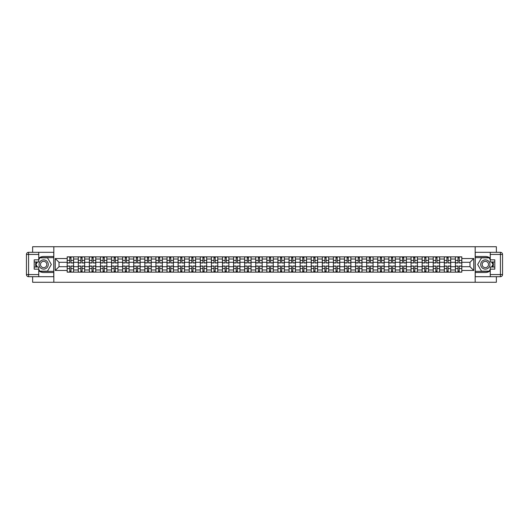 <?xml version="1.0" encoding="UTF-8"?>
<svg xmlns="http://www.w3.org/2000/svg" width="529" height="529" viewBox="0 0 529 529"><rect width="100%" height="100%" fill="white"/><g stroke="black" fill="none" stroke-linecap="round" stroke-linejoin="round"><path stroke-width="0.79" d="M32.633 276.693L32.633 282.274L496.367 282.274L496.367 276.693M496.367 252.307L496.367 246.726L32.633 246.726L32.633 252.307M78.285 272.144L78.285 259.025L73.591 259.025L73.591 272.144M73.591 259.025L73.591 256.856M78.285 259.025L78.285 256.856M84.68 256.856L84.68 272.144M89.375 272.144L89.375 256.856M95.775 256.856L95.775 272.144M100.47 272.144L100.47 256.856M106.865 256.856L106.865 272.144M111.559 272.144L111.559 256.856M117.96 256.856L117.96 272.144M122.649 272.144L122.649 256.856M129.05 256.856L129.05 272.144M133.744 272.144L133.744 256.856M140.145 256.856L140.145 272.144M144.834 272.144L144.834 256.856M151.234 256.856L151.234 272.144M155.929 272.144L155.929 256.856M162.324 256.856L162.324 272.144M167.019 272.144L167.019 256.856M173.419 256.856L173.419 272.144M178.108 272.144L178.108 256.856M184.509 256.856L184.509 272.144M189.203 272.144L189.203 256.856M195.604 256.856L195.604 272.144M200.293 272.144L200.293 256.856M206.694 256.856L206.694 272.144M211.388 272.144L211.388 256.856M217.783 256.856L217.783 272.144M222.478 272.144L222.478 256.856M228.878 256.856L228.878 272.144M233.573 272.144L233.573 256.856M239.968 256.856L239.968 272.144M244.662 272.144L244.662 256.856M251.063 256.856L251.063 272.144M255.752 272.144L255.752 256.856M262.153 256.856L262.153 272.144M266.847 272.144L266.847 256.856M273.248 256.856L273.248 272.144M277.937 272.144L277.937 256.856M284.337 256.856L284.337 272.144M289.032 272.144L289.032 256.856M295.427 256.856L295.427 272.144M300.122 272.144L300.122 256.856M306.522 256.856L306.522 272.144M311.217 272.144L311.217 256.856M317.612 256.856L317.612 272.144M322.306 272.144L322.306 256.856M328.707 256.856L328.707 272.144M333.396 272.144L333.396 256.856M339.797 256.856L339.797 272.144M344.491 272.144L344.491 256.856M350.892 256.856L350.892 272.144M355.581 272.144L355.581 256.856M361.981 256.856L361.981 272.144M366.676 272.144L366.676 256.856M373.071 256.856L373.071 272.144M377.766 272.144L377.766 256.856M384.166 256.856L384.166 272.144M388.855 272.144L388.855 256.856M395.256 256.856L395.256 272.144M399.95 272.144L399.95 256.856M406.351 256.856L406.351 272.144M411.04 272.144L411.04 256.856M417.441 256.856L417.441 272.144M422.135 272.144L422.135 256.856M428.53 256.856L428.53 272.144M433.225 272.144L433.225 256.856M439.625 256.856L439.625 272.144M444.32 272.144L444.32 256.856M450.715 256.856L450.715 272.144M455.409 272.144L455.409 256.856M455.409 266.702L450.715 266.702M444.32 266.702L439.625 266.702M433.225 266.702L428.53 266.702M422.135 266.702L417.441 266.702M411.04 266.702L406.351 266.702M399.95 266.702L395.256 266.702M388.855 266.702L384.166 266.702M377.766 266.702L373.071 266.702M366.676 266.702L361.981 266.702M355.581 266.702L350.892 266.702M344.491 266.702L339.797 266.702M333.396 266.702L328.707 266.702M322.306 266.702L317.612 266.702M311.217 266.702L306.522 266.702M300.122 266.702L295.427 266.702M289.032 266.702L284.337 266.702M277.937 266.702L273.248 266.702M266.847 266.702L262.153 266.702M255.752 266.702L251.063 266.702M244.662 266.702L239.968 266.702M233.573 266.702L228.878 266.702M222.478 266.702L217.783 266.702M211.388 266.702L206.694 266.702M200.293 266.702L195.604 266.702M189.203 266.702L184.509 266.702M178.108 266.702L173.419 266.702M167.019 266.702L162.324 266.702M155.929 266.702L151.234 266.702M144.834 266.702L140.145 266.702M133.744 266.702L129.05 266.702M122.649 266.702L117.96 266.702M111.559 266.702L106.865 266.702M100.47 266.702L95.775 266.702M89.375 266.702L84.68 266.702M78.285 266.702L73.591 266.702M455.409 262.298L450.715 262.298M444.32 262.298L439.625 262.298M433.225 262.298L428.53 262.298M422.135 262.298L417.441 262.298M411.04 262.298L406.351 262.298M399.95 262.298L395.256 262.298M388.855 262.298L384.166 262.298M377.766 262.298L373.071 262.298M366.676 262.298L361.981 262.298M355.581 262.298L350.892 262.298M344.491 262.298L339.797 262.298M333.396 262.298L328.707 262.298M322.306 262.298L317.612 262.298M311.217 262.298L306.522 262.298M300.122 262.298L295.427 262.298M289.032 262.298L284.337 262.298M277.937 262.298L273.248 262.298M266.847 262.298L262.153 262.298M255.752 262.298L251.063 262.298M244.662 262.298L239.968 262.298M233.573 262.298L228.878 262.298M222.478 262.298L217.783 262.298M211.388 262.298L206.694 262.298M200.293 262.298L195.604 262.298M189.203 262.298L184.509 262.298M178.108 262.298L173.419 262.298M167.019 262.298L162.324 262.298M155.929 262.298L151.234 262.298M144.834 262.298L140.145 262.298M133.744 262.298L129.05 262.298M122.649 262.298L117.96 262.298M111.559 262.298L106.865 262.298M100.47 262.298L95.775 262.298M89.375 262.298L84.68 262.298M78.285 262.298L73.591 262.298M59.017 266.702L67.19 266.702L67.19 262.298L59.017 262.298L59.017 266.702L55.247 270.471L55.247 258.529L67.19 258.529L67.19 262.298M461.81 262.298L461.81 266.702L469.983 266.702L469.983 262.298L461.81 262.298L461.81 256.856L67.19 256.856L67.19 258.529M461.81 258.529L473.753 258.529L473.753 270.471L461.81 270.471L461.81 266.702M67.19 266.702L67.19 272.144L461.81 272.144L461.81 270.471M67.19 270.471L55.247 270.471M475.174 282.274L475.174 246.726M53.826 282.274L53.826 246.726M70.998 271.079L69.788 271.079M69.788 257.921L70.998 257.921M82.088 271.079L80.877 271.079M80.877 257.921L82.088 257.921M93.177 271.079L91.973 271.079M91.973 257.921L93.177 257.921M104.273 271.079L103.062 271.079M103.062 257.921L104.273 257.921M115.362 271.079L114.152 271.079M114.152 257.921L115.362 257.921M126.457 271.079L125.247 271.079M125.247 257.921L126.457 257.921M137.547 271.079L136.337 271.079M136.337 257.921L137.547 257.921M148.636 271.079L147.432 271.079M147.432 257.921L148.636 257.921M159.732 271.079L158.521 271.079M158.521 257.921L159.732 257.921M170.821 271.079L169.617 271.079M169.617 257.921L170.821 257.921M181.916 271.079L180.706 271.079M180.706 257.921L181.916 257.921M193.006 271.079L191.796 271.079M191.796 257.921L193.006 257.921M204.101 271.079L202.891 271.079M202.891 257.921L204.101 257.921M215.191 271.079L213.981 271.079M213.981 257.921L215.191 257.921M226.28 271.079L225.076 271.079M225.076 257.921L226.28 257.921M237.376 271.079L236.165 271.079M236.165 257.921L237.376 257.921M248.465 271.079L247.255 271.079M247.255 257.921L248.465 257.921M259.56 271.079L258.35 271.079M258.35 257.921L259.56 257.921M270.65 271.079L269.44 271.079M269.44 257.921L270.65 257.921M281.745 271.079L280.535 271.079M280.535 257.921L281.745 257.921M292.835 271.079L291.624 271.079M291.624 257.921L292.835 257.921M303.924 271.079L302.72 271.079M302.72 257.921L303.924 257.921M315.019 271.079L313.809 271.079M313.809 257.921L315.019 257.921M326.109 271.079L324.899 271.079M324.899 257.921L326.109 257.921M337.204 271.079L335.994 271.079M335.994 257.921L337.204 257.921M348.294 271.079L347.084 271.079M347.084 257.921L348.294 257.921M359.383 271.079L358.179 271.079M358.179 257.921L359.383 257.921M370.479 271.079L369.268 271.079M369.268 257.921L370.479 257.921M381.568 271.079L380.364 271.079M380.364 257.921L381.568 257.921M392.663 271.079L391.453 271.079M391.453 257.921L392.663 257.921M403.753 271.079L402.543 271.079M402.543 257.921L403.753 257.921M414.848 271.079L413.638 271.079M413.638 257.921L414.848 257.921M425.938 271.079L424.727 271.079M424.727 257.921L425.938 257.921M437.027 271.079L435.823 271.079M435.823 257.921L437.027 257.921M448.123 271.079L446.912 271.079M446.912 257.921L448.123 257.921M459.212 271.079L458.002 271.079M458.002 257.921L459.212 257.921M55.247 258.529L59.017 262.298M469.983 266.702L473.753 270.471M469.983 262.298L473.753 258.529M70.998 262.973L70.998 256.929L73.557 256.929L73.557 262.973L70.998 262.973M69.788 257.854L70.998 257.854M72.023 256.929L67.229 256.929L67.229 262.973L69.788 262.973L69.788 256.929L68.757 256.929M69.788 266.027L69.788 272.071L67.229 272.071L67.229 266.027L69.788 266.027M70.998 271.146L69.788 271.146M68.757 272.071L73.557 272.071L73.557 266.027L70.998 266.027L70.998 272.071L72.023 272.071M82.088 262.973L82.088 256.929L84.647 256.929L84.647 262.973L82.088 262.973M80.877 257.854L82.088 257.854M83.119 256.929L78.318 256.929L78.318 262.973L80.877 262.973L80.877 256.929L79.846 256.929M93.177 262.973L93.177 256.929L95.736 256.929L95.736 262.973L93.177 262.973M91.973 257.854L93.177 257.854M94.208 256.929L89.414 256.929L89.414 262.973L91.973 262.973L91.973 256.929L90.942 256.929M38.749 270.815A8.001 8.001 0 0 0 43.656 272.501L53.753 272.501L53.753 276.693L28.586 276.693A2.136 2.136 0 0 1 26.45 274.564L26.45 254.436A2.136 2.136 0 0 1 28.586 252.307L38.749 252.307L38.749 261.974L34.2 261.974M38.749 252.307L53.753 252.307L53.753 256.499L43.656 256.499A8.001 8.001 0 0 0 38.749 258.185M36.065 261.974A8.001 8.001 0 0 0 36.065 267.026M53.753 272.501L53.753 256.499M34.2 267.026L38.749 267.026L38.749 276.693M38.749 259.845L34.2 259.845L34.2 269.155L38.749 269.155M53.753 257.636L39.695 257.636L38.749 259.276M38.749 269.724L39.695 271.364L53.753 271.364M37.189 261.974L35.734 264.5L37.189 267.026M490.251 258.185A8.001 8.001 0 0 0 485.344 256.499L475.247 256.499L475.247 252.307L500.414 252.307A2.136 2.136 0 0 1 502.55 254.436L502.55 274.564A2.136 2.136 0 0 1 500.414 276.693L490.251 276.693L490.251 267.026L494.8 267.026M490.251 276.693L475.247 276.693L475.247 272.501L485.344 272.501A8.001 8.001 0 0 0 490.251 270.815M492.935 267.026A8.001 8.001 0 0 0 492.935 261.974M475.247 256.499L475.247 272.501M494.8 261.974L490.251 261.974L490.251 252.307M490.251 269.155L494.8 269.155L494.8 259.845L490.251 259.845M475.247 271.364L489.305 271.364L490.251 269.724M490.251 259.276L489.305 257.636L475.247 257.636M491.811 267.026L493.266 264.5L491.811 261.974M39.034 264.5A4.622 4.622 0 0 0 43.656 269.122A4.622 4.622 0 0 0 48.278 264.5A4.622 4.622 0 0 0 43.656 259.878A4.622 4.622 0 0 0 39.034 264.5M40.495 264.5A3.161 3.161 0 0 0 43.656 267.661A3.161 3.161 0 0 0 46.823 264.5A3.161 3.161 0 0 0 43.656 261.339A3.161 3.161 0 0 0 40.495 264.5M38.749 259.699L39.82 257.854L47.498 257.854L51.333 264.5L47.498 271.146L39.82 271.146L38.749 269.301M37.44 267.026L35.979 264.5L37.44 261.974M480.722 264.5A4.622 4.622 0 0 0 485.344 269.122A4.622 4.622 0 0 0 489.966 264.5A4.622 4.622 0 0 0 485.344 259.878A4.622 4.622 0 0 0 480.722 264.5M482.177 264.5A3.161 3.161 0 0 0 485.344 267.661A3.161 3.161 0 0 0 488.505 264.5A3.161 3.161 0 0 0 485.344 261.339A3.161 3.161 0 0 0 482.177 264.5M490.251 269.301L489.18 271.146L481.502 271.146L477.667 264.5L481.502 257.854L489.18 257.854L490.251 259.699M491.56 261.974L493.021 264.5L491.56 267.026M80.877 266.027L80.877 272.071L78.318 272.071L78.318 266.027L80.877 266.027M82.088 271.146L80.877 271.146M79.846 272.071L84.647 272.071L84.647 266.027L82.088 266.027L82.088 272.071L83.119 272.071M91.973 266.027L91.973 272.071L89.414 272.071L89.414 266.027L91.973 266.027M93.177 271.146L91.973 271.146M90.942 272.071L95.736 272.071L95.736 266.027L93.177 266.027L93.177 272.071L94.208 272.071M104.273 262.973L104.273 256.929L106.832 256.929L106.832 262.973L104.273 262.973M103.062 257.854L104.273 257.854M105.304 256.929L100.503 256.929L100.503 262.973L103.062 262.973L103.062 256.929L102.031 256.929M115.362 262.973L115.362 256.929L117.921 256.929L117.921 262.973L115.362 262.973M114.152 257.854L115.362 257.854M116.393 256.929L111.593 256.929L111.593 262.973L114.152 262.973L114.152 256.929L113.127 256.929M126.457 262.973L126.457 256.929L129.016 256.929L129.016 262.973L126.457 262.973M125.247 257.854L126.457 257.854M127.489 256.929L122.688 256.929L122.688 262.973L125.247 262.973L125.247 256.929L124.216 256.929M103.062 266.027L103.062 272.071L100.503 272.071L100.503 266.027L103.062 266.027M104.273 271.146L103.062 271.146M102.031 272.071L106.832 272.071L106.832 266.027L104.273 266.027L104.273 272.071L105.304 272.071M114.152 266.027L114.152 272.071L111.593 272.071L111.593 266.027L114.152 266.027M115.362 271.146L114.152 271.146M113.127 272.071L117.921 272.071L117.921 266.027L115.362 266.027L115.362 272.071L116.393 272.071M125.247 266.027L125.247 272.071L122.688 272.071L122.688 266.027L125.247 266.027M126.457 271.146L125.247 271.146M124.216 272.071L129.016 272.071L129.016 266.027L126.457 266.027L126.457 272.071L127.489 272.071M137.547 262.973L137.547 256.929L140.106 256.929L140.106 262.973L137.547 262.973M136.337 257.854L137.547 257.854M138.578 256.929L133.777 256.929L133.777 262.973L136.337 262.973L136.337 256.929L135.305 256.929M136.337 266.027L136.337 272.071L133.777 272.071L133.777 266.027L136.337 266.027M137.547 271.146L136.337 271.146M135.305 272.071L140.106 272.071L140.106 266.027L137.547 266.027L137.547 272.071L138.578 272.071M148.636 262.973L148.636 256.929L151.201 256.929L151.201 262.973L148.636 262.973M147.432 257.854L148.636 257.854M149.667 256.929L144.873 256.929L144.873 262.973L147.432 262.973L147.432 256.929L146.401 256.929M147.432 266.027L147.432 272.071L144.873 272.071L144.873 266.027L147.432 266.027M148.636 271.146L147.432 271.146M146.401 272.071L151.201 272.071L151.201 266.027L148.636 266.027L148.636 272.071L149.667 272.071M159.732 262.973L159.732 256.929L162.291 256.929L162.291 262.973L159.732 262.973M158.521 257.854L159.732 257.854M160.763 256.929L155.962 256.929L155.962 262.973L158.521 262.973L158.521 256.929L157.49 256.929M158.521 266.027L158.521 272.071L155.962 272.071L155.962 266.027L158.521 266.027M159.732 271.146L158.521 271.146M157.49 272.071L162.291 272.071L162.291 266.027L159.732 266.027L159.732 272.071L160.763 272.071M170.821 262.973L170.821 256.929L173.38 256.929L173.38 262.973L170.821 262.973M169.617 257.854L170.821 257.854M171.852 256.929L167.052 256.929L167.052 262.973L169.617 262.973L169.617 256.929L168.586 256.929M169.617 266.027L169.617 272.071L167.052 272.071L167.052 266.027L169.617 266.027M170.821 271.146L169.617 271.146M168.586 272.071L173.38 272.071L173.38 266.027L170.821 266.027L170.821 272.071L171.852 272.071M181.916 262.973L181.916 256.929L184.476 256.929L184.476 262.973L181.916 262.973M180.706 257.854L181.916 257.854M182.948 256.929L178.147 256.929L178.147 262.973L180.706 262.973L180.706 256.929L179.675 256.929M180.706 266.027L180.706 272.071L178.147 272.071L178.147 266.027L180.706 266.027M181.916 271.146L180.706 271.146M179.675 272.071L184.476 272.071L184.476 266.027L181.916 266.027L181.916 272.071L182.948 272.071M193.006 262.973L193.006 256.929L195.565 256.929L195.565 262.973L193.006 262.973M191.796 257.854L193.006 257.854M194.037 256.929L189.237 256.929L189.237 262.973L191.796 262.973L191.796 256.929L190.764 256.929M191.796 266.027L191.796 272.071L189.237 272.071L189.237 266.027L191.796 266.027M193.006 271.146L191.796 271.146M190.764 272.071L195.565 272.071L195.565 266.027L193.006 266.027L193.006 272.071L194.037 272.071M204.101 262.973L204.101 256.929L206.66 256.929L206.66 262.973L204.101 262.973M202.891 257.854L204.101 257.854M205.133 256.929L200.332 256.929L200.332 262.973L202.891 262.973L202.891 256.929L201.86 256.929M202.891 266.027L202.891 272.071L200.332 272.071L200.332 266.027L202.891 266.027M204.101 271.146L202.891 271.146M201.86 272.071L206.66 272.071L206.66 266.027L204.101 266.027L204.101 272.071L205.133 272.071M215.191 262.973L215.191 256.929L217.75 256.929L217.75 262.973L215.191 262.973M213.981 257.854L215.191 257.854M216.222 256.929L211.421 256.929L211.421 262.973L213.981 262.973L213.981 256.929L212.949 256.929M213.981 266.027L213.981 272.071L211.421 272.071L211.421 266.027L213.981 266.027M215.191 271.146L213.981 271.146M212.949 272.071L217.75 272.071L217.75 266.027L215.191 266.027L215.191 272.071L216.222 272.071M226.28 262.973L226.28 256.929L228.845 256.929L228.845 262.973L226.28 262.973M225.076 257.854L226.28 257.854M227.311 256.929L222.517 256.929L222.517 262.973L225.076 262.973L225.076 256.929L224.045 256.929M225.076 266.027L225.076 272.071L222.517 272.071L222.517 266.027L225.076 266.027M226.28 271.146L225.076 271.146M224.045 272.071L228.845 272.071L228.845 266.027L226.28 266.027L226.28 272.071L227.311 272.071M237.376 262.973L237.376 256.929L239.935 256.929L239.935 262.973L237.376 262.973M236.165 257.854L237.376 257.854M238.407 256.929L233.606 256.929L233.606 262.973L236.165 262.973L236.165 256.929L235.134 256.929M236.165 266.027L236.165 272.071L233.606 272.071L233.606 266.027L236.165 266.027M237.376 271.146L236.165 271.146M235.134 272.071L239.935 272.071L239.935 266.027L237.376 266.027L237.376 272.071L238.407 272.071M248.465 262.973L248.465 256.929L251.024 256.929L251.024 262.973L248.465 262.973M247.255 257.854L248.465 257.854M249.496 256.929L244.696 256.929L244.696 262.973L247.255 262.973L247.255 256.929L246.23 256.929M247.255 266.027L247.255 272.071L244.696 272.071L244.696 266.027L247.255 266.027M248.465 271.146L247.255 271.146M246.23 272.071L251.024 272.071L251.024 266.027L248.465 266.027L248.465 272.071L249.496 272.071M259.56 262.973L259.56 256.929L262.119 256.929L262.119 262.973L259.56 262.973M258.35 257.854L259.56 257.854M260.592 256.929L255.791 256.929L255.791 262.973L258.35 262.973L258.35 256.929L257.319 256.929M258.35 266.027L258.35 272.071L255.791 272.071L255.791 266.027L258.35 266.027M259.56 271.146L258.35 271.146M257.319 272.071L262.119 272.071L262.119 266.027L259.56 266.027L259.56 272.071L260.592 272.071M270.65 262.973L270.65 256.929L273.209 256.929L273.209 262.973L270.65 262.973M269.44 257.854L270.65 257.854M271.681 256.929L266.881 256.929L266.881 262.973L269.44 262.973L269.44 256.929L268.408 256.929M269.44 266.027L269.44 272.071L266.881 272.071L266.881 266.027L269.44 266.027M270.65 271.146L269.44 271.146M268.408 272.071L273.209 272.071L273.209 266.027L270.65 266.027L270.65 272.071L271.681 272.071M281.745 262.973L281.745 256.929L284.304 256.929L284.304 262.973L281.745 262.973M280.535 257.854L281.745 257.854M282.77 256.929L277.976 256.929L277.976 262.973L280.535 262.973L280.535 256.929L279.504 256.929M280.535 266.027L280.535 272.071L277.976 272.071L277.976 266.027L280.535 266.027M281.745 271.146L280.535 271.146M279.504 272.071L284.304 272.071L284.304 266.027L281.745 266.027L281.745 272.071L282.77 272.071M292.835 262.973L292.835 256.929L295.394 256.929L295.394 262.973L292.835 262.973M291.624 257.854L292.835 257.854M293.866 256.929L289.065 256.929L289.065 262.973L291.624 262.973L291.624 256.929L290.593 256.929M291.624 266.027L291.624 272.071L289.065 272.071L289.065 266.027L291.624 266.027M292.835 271.146L291.624 271.146M290.593 272.071L295.394 272.071L295.394 266.027L292.835 266.027L292.835 272.071L293.866 272.071M303.924 262.973L303.924 256.929L306.483 256.929L306.483 262.973L303.924 262.973M302.72 257.854L303.924 257.854M304.955 256.929L300.155 256.929L300.155 262.973L302.72 262.973L302.72 256.929L301.689 256.929M302.72 266.027L302.72 272.071L300.155 272.071L300.155 266.027L302.72 266.027M303.924 271.146L302.72 271.146M301.689 272.071L306.483 272.071L306.483 266.027L303.924 266.027L303.924 272.071L304.955 272.071M315.019 262.973L315.019 256.929L317.579 256.929L317.579 262.973L315.019 262.973M313.809 257.854L315.019 257.854M316.051 256.929L311.25 256.929L311.25 262.973L313.809 262.973L313.809 256.929L312.778 256.929M313.809 266.027L313.809 272.071L311.25 272.071L311.25 266.027L313.809 266.027M315.019 271.146L313.809 271.146M312.778 272.071L317.579 272.071L317.579 266.027L315.019 266.027L315.019 272.071L316.051 272.071M326.109 262.973L326.109 256.929L328.668 256.929L328.668 262.973L326.109 262.973M324.899 257.854L326.109 257.854M327.14 256.929L322.34 256.929L322.34 262.973L324.899 262.973L324.899 256.929L323.867 256.929M324.899 266.027L324.899 272.071L322.34 272.071L322.34 266.027L324.899 266.027M326.109 271.146L324.899 271.146M323.867 272.071L328.668 272.071L328.668 266.027L326.109 266.027L326.109 272.071L327.14 272.071M337.204 262.973L337.204 256.929L339.763 256.929L339.763 262.973L337.204 262.973M335.994 257.854L337.204 257.854M338.236 256.929L333.435 256.929L333.435 262.973L335.994 262.973L335.994 256.929L334.963 256.929M335.994 266.027L335.994 272.071L333.435 272.071L333.435 266.027L335.994 266.027M337.204 271.146L335.994 271.146M334.963 272.071L339.763 272.071L339.763 266.027L337.204 266.027L337.204 272.071L338.236 272.071M348.294 262.973L348.294 256.929L350.853 256.929L350.853 262.973L348.294 262.973M347.084 257.854L348.294 257.854M349.325 256.929L344.524 256.929L344.524 262.973L347.084 262.973L347.084 256.929L346.052 256.929M347.084 266.027L347.084 272.071L344.524 272.071L344.524 266.027L347.084 266.027M348.294 271.146L347.084 271.146M346.052 272.071L350.853 272.071L350.853 266.027L348.294 266.027L348.294 272.071L349.325 272.071M359.383 262.973L359.383 256.929L361.948 256.929L361.948 262.973L359.383 262.973M358.179 257.854L359.383 257.854M360.414 256.929L355.62 256.929L355.62 262.973L358.179 262.973L358.179 256.929L357.148 256.929M358.179 266.027L358.179 272.071L355.62 272.071L355.62 266.027L358.179 266.027M359.383 271.146L358.179 271.146M357.148 272.071L361.948 272.071L361.948 266.027L359.383 266.027L359.383 272.071L360.414 272.071M370.479 262.973L370.479 256.929L373.038 256.929L373.038 262.973L370.479 262.973M369.268 257.854L370.479 257.854M371.51 256.929L366.709 256.929L366.709 262.973L369.268 262.973L369.268 256.929L368.237 256.929M369.268 266.027L369.268 272.071L366.709 272.071L366.709 266.027L369.268 266.027M370.479 271.146L369.268 271.146M368.237 272.071L373.038 272.071L373.038 266.027L370.479 266.027L370.479 272.071L371.51 272.071M381.568 262.973L381.568 256.929L384.127 256.929L384.127 262.973L381.568 262.973M380.364 257.854L381.568 257.854M382.599 256.929L377.799 256.929L377.799 262.973L380.364 262.973L380.364 256.929L379.333 256.929M380.364 266.027L380.364 272.071L377.799 272.071L377.799 266.027L380.364 266.027M381.568 271.146L380.364 271.146M379.333 272.071L384.127 272.071L384.127 266.027L381.568 266.027L381.568 272.071L382.599 272.071M392.663 262.973L392.663 256.929L395.223 256.929L395.223 262.973L392.663 262.973M391.453 257.854L392.663 257.854M393.695 256.929L388.894 256.929L388.894 262.973L391.453 262.973L391.453 256.929L390.422 256.929M391.453 266.027L391.453 272.071L388.894 272.071L388.894 266.027L391.453 266.027M392.663 271.146L391.453 271.146M390.422 272.071L395.223 272.071L395.223 266.027L392.663 266.027L392.663 272.071L393.695 272.071M403.753 262.973L403.753 256.929L406.312 256.929L406.312 262.973L403.753 262.973M402.543 257.854L403.753 257.854M404.784 256.929L399.984 256.929L399.984 262.973L402.543 262.973L402.543 256.929L401.511 256.929M402.543 266.027L402.543 272.071L399.984 272.071L399.984 266.027L402.543 266.027M403.753 271.146L402.543 271.146M401.511 272.071L406.312 272.071L406.312 266.027L403.753 266.027L403.753 272.071L404.784 272.071M414.848 262.973L414.848 256.929L417.407 256.929L417.407 262.973L414.848 262.973M413.638 257.854L414.848 257.854M415.873 256.929L411.079 256.929L411.079 262.973L413.638 262.973L413.638 256.929L412.607 256.929M413.638 266.027L413.638 272.071L411.079 272.071L411.079 266.027L413.638 266.027M414.848 271.146L413.638 271.146M412.607 272.071L417.407 272.071L417.407 266.027L414.848 266.027L414.848 272.071L415.873 272.071M425.938 262.973L425.938 256.929L428.497 256.929L428.497 262.973L425.938 262.973M424.727 257.854L425.938 257.854M426.969 256.929L422.168 256.929L422.168 262.973L424.727 262.973L424.727 256.929L423.696 256.929M424.727 266.027L424.727 272.071L422.168 272.071L422.168 266.027L424.727 266.027M425.938 271.146L424.727 271.146M423.696 272.071L428.497 272.071L428.497 266.027L425.938 266.027L425.938 272.071L426.969 272.071M437.027 262.973L437.027 256.929L439.586 256.929L439.586 262.973L437.027 262.973M435.823 257.854L437.027 257.854M438.058 256.929L433.264 256.929L433.264 262.973L435.823 262.973L435.823 256.929L434.792 256.929M435.823 266.027L435.823 272.071L433.264 272.071L433.264 266.027L435.823 266.027M437.027 271.146L435.823 271.146M434.792 272.071L439.586 272.071L439.586 266.027L437.027 266.027L437.027 272.071L438.058 272.071M448.123 262.973L448.123 256.929L450.682 256.929L450.682 262.973L448.123 262.973M446.912 257.854L448.123 257.854M449.154 256.929L444.353 256.929L444.353 262.973L446.912 262.973L446.912 256.929L445.881 256.929M446.912 266.027L446.912 272.071L444.353 272.071L444.353 266.027L446.912 266.027M448.123 271.146L446.912 271.146M445.881 272.071L450.682 272.071L450.682 266.027L448.123 266.027L448.123 272.071L449.154 272.071M459.212 262.973L459.212 256.929L461.771 256.929L461.771 262.973L459.212 262.973M458.002 257.854L459.212 257.854M460.243 256.929L455.443 256.929L455.443 262.973L458.002 262.973L458.002 256.929L456.977 256.929M458.002 266.027L458.002 272.071L455.443 272.071L455.443 266.027L458.002 266.027M459.212 271.146L458.002 271.146M456.977 272.071L461.771 272.071L461.771 266.027L459.212 266.027L459.212 272.071L460.243 272.071M444.32 259.025L439.625 259.025M433.225 259.025L428.53 259.025M422.135 259.025L417.441 259.025M411.04 259.025L406.351 259.025M399.95 259.025L395.256 259.025M388.855 259.025L384.166 259.025M377.766 259.025L373.071 259.025M366.676 259.025L361.981 259.025M355.581 259.025L350.892 259.025M344.491 259.025L339.797 259.025M333.396 259.025L328.707 259.025M322.306 259.025L317.612 259.025M311.217 259.025L306.522 259.025M300.122 259.025L295.427 259.025M289.032 259.025L284.337 259.025M277.937 259.025L273.248 259.025M266.847 259.025L262.153 259.025M255.752 259.025L251.063 259.025M244.662 259.025L239.968 259.025M233.573 259.025L228.878 259.025M222.478 259.025L217.783 259.025M211.388 259.025L206.694 259.025M200.293 259.025L195.604 259.025M189.203 259.025L184.509 259.025M178.108 259.025L173.419 259.025M167.019 259.025L162.324 259.025M155.929 259.025L151.234 259.025M144.834 259.025L140.145 259.025M133.744 259.025L129.05 259.025M122.649 259.025L117.96 259.025M111.559 259.025L106.865 259.025M100.47 259.025L95.775 259.025M89.375 259.025L84.68 259.025M455.409 259.025L450.715 259.025M444.32 269.975L439.625 269.975M433.225 269.975L428.53 269.975M422.135 269.975L417.441 269.975M411.04 269.975L406.351 269.975M399.95 269.975L395.256 269.975M388.855 269.975L384.166 269.975M377.766 269.975L373.071 269.975M366.676 269.975L361.981 269.975M355.581 269.975L350.892 269.975M344.491 269.975L339.797 269.975M333.396 269.975L328.707 269.975M322.306 269.975L317.612 269.975M311.217 269.975L306.522 269.975M300.122 269.975L295.427 269.975M289.032 269.975L284.337 269.975M277.937 269.975L273.248 269.975M266.847 269.975L262.153 269.975M255.752 269.975L251.063 269.975M244.662 269.975L239.968 269.975M233.573 269.975L228.878 269.975M222.478 269.975L217.783 269.975M211.388 269.975L206.694 269.975M200.293 269.975L195.604 269.975M189.203 269.975L184.509 269.975M178.108 269.975L173.419 269.975M167.019 269.975L162.324 269.975M155.929 269.975L151.234 269.975M144.834 269.975L140.145 269.975M133.744 269.975L129.05 269.975M122.649 269.975L117.96 269.975M111.559 269.975L106.865 269.975M100.47 269.975L95.775 269.975M89.375 269.975L84.68 269.975M78.285 269.975L73.591 269.975M455.409 269.975L450.715 269.975M70.998 262.82L73.557 262.82M70.998 260.42L73.557 260.42M67.229 262.82L69.788 262.82M67.229 260.42L69.788 260.42M69.788 266.18L67.229 266.18M69.788 268.58L67.229 268.58M73.557 266.18L70.998 266.18M73.557 268.58L70.998 268.58M82.088 262.82L84.647 262.82M82.088 260.42L84.647 260.42M78.318 262.82L80.877 262.82M78.318 260.42L80.877 260.42M93.177 262.82L95.736 262.82M93.177 260.42L95.736 260.42M89.414 262.82L91.973 262.82M89.414 260.42L91.973 260.42M38.749 254.436L28.586 254.436L28.586 274.564L38.749 274.564M26.45 254.436L28.586 254.436L28.586 252.307M28.586 276.693L28.586 274.564L26.45 274.564M490.251 274.564L500.414 274.564L500.414 254.436L490.251 254.436M502.55 274.564L500.414 274.564L500.414 276.693M500.414 252.307L500.414 254.436L502.55 254.436M80.877 266.18L78.318 266.18M80.877 268.58L78.318 268.58M84.647 266.18L82.088 266.18M84.647 268.58L82.088 268.58M91.973 266.18L89.414 266.18M91.973 268.58L89.414 268.58M95.736 266.18L93.177 266.18M95.736 268.58L93.177 268.58M104.273 262.82L106.832 262.82M104.273 260.42L106.832 260.42M100.503 262.82L103.062 262.82M100.503 260.42L103.062 260.42M115.362 262.82L117.921 262.82M115.362 260.42L117.921 260.42M111.593 262.82L114.152 262.82M111.593 260.42L114.152 260.42M126.457 262.82L129.016 262.82M126.457 260.42L129.016 260.42M122.688 262.82L125.247 262.82M122.688 260.42L125.247 260.42M103.062 266.18L100.503 266.18M103.062 268.58L100.503 268.58M106.832 266.18L104.273 266.18M106.832 268.58L104.273 268.58M114.152 266.18L111.593 266.18M114.152 268.58L111.593 268.58M117.921 266.18L115.362 266.18M117.921 268.58L115.362 268.58M125.247 266.18L122.688 266.18M125.247 268.58L122.688 268.58M129.016 266.18L126.457 266.18M129.016 268.58L126.457 268.58M137.547 262.82L140.106 262.82M137.547 260.42L140.106 260.42M133.777 262.82L136.337 262.82M133.777 260.42L136.337 260.42M136.337 266.18L133.777 266.18M136.337 268.58L133.777 268.58M140.106 266.18L137.547 266.18M140.106 268.58L137.547 268.58M148.636 262.82L151.201 262.82M148.636 260.42L151.201 260.42M144.873 262.82L147.432 262.82M144.873 260.42L147.432 260.42M147.432 266.18L144.873 266.18M147.432 268.58L144.873 268.58M151.201 266.18L148.636 266.18M151.201 268.58L148.636 268.58M159.732 262.82L162.291 262.82M159.732 260.42L162.291 260.42M155.962 262.82L158.521 262.82M155.962 260.42L158.521 260.42M158.521 266.18L155.962 266.18M158.521 268.58L155.962 268.58M162.291 266.18L159.732 266.18M162.291 268.58L159.732 268.58M170.821 262.82L173.38 262.82M170.821 260.42L173.38 260.42M167.052 262.82L169.617 262.82M167.052 260.42L169.617 260.42M169.617 266.18L167.052 266.18M169.617 268.58L167.052 268.58M173.38 266.18L170.821 266.18M173.38 268.58L170.821 268.58M181.916 262.82L184.476 262.82M181.916 260.42L184.476 260.42M178.147 262.82L180.706 262.82M178.147 260.42L180.706 260.42M180.706 266.18L178.147 266.18M180.706 268.58L178.147 268.58M184.476 266.18L181.916 266.18M184.476 268.58L181.916 268.58M193.006 262.82L195.565 262.82M193.006 260.42L195.565 260.42M189.237 262.82L191.796 262.82M189.237 260.42L191.796 260.42M191.796 266.18L189.237 266.18M191.796 268.58L189.237 268.58M195.565 266.18L193.006 266.18M195.565 268.58L193.006 268.58M204.101 262.82L206.66 262.82M204.101 260.42L206.66 260.42M200.332 262.82L202.891 262.82M200.332 260.42L202.891 260.42M202.891 266.18L200.332 266.18M202.891 268.58L200.332 268.58M206.66 266.18L204.101 266.18M206.66 268.58L204.101 268.58M215.191 262.82L217.75 262.82M215.191 260.42L217.75 260.42M211.421 262.82L213.981 262.82M211.421 260.42L213.981 260.42M213.981 266.18L211.421 266.18M213.981 268.58L211.421 268.58M217.75 266.18L215.191 266.18M217.75 268.58L215.191 268.58M226.28 262.82L228.845 262.82M226.28 260.42L228.845 260.42M222.517 262.82L225.076 262.82M222.517 260.42L225.076 260.42M225.076 266.18L222.517 266.18M225.076 268.58L222.517 268.58M228.845 266.18L226.28 266.18M228.845 268.58L226.28 268.58M237.376 262.82L239.935 262.82M237.376 260.42L239.935 260.42M233.606 262.82L236.165 262.82M233.606 260.42L236.165 260.42M236.165 266.18L233.606 266.18M236.165 268.58L233.606 268.58M239.935 266.18L237.376 266.18M239.935 268.58L237.376 268.58M248.465 262.82L251.024 262.82M248.465 260.42L251.024 260.42M244.696 262.82L247.255 262.82M244.696 260.42L247.255 260.42M247.255 266.18L244.696 266.18M247.255 268.58L244.696 268.58M251.024 266.18L248.465 266.18M251.024 268.58L248.465 268.58M259.56 262.82L262.119 262.82M259.56 260.42L262.119 260.42M255.791 262.82L258.35 262.82M255.791 260.42L258.35 260.42M258.35 266.18L255.791 266.18M258.35 268.58L255.791 268.58M262.119 266.18L259.56 266.18M262.119 268.58L259.56 268.58M270.65 262.82L273.209 262.82M270.65 260.42L273.209 260.42M266.881 262.82L269.44 262.82M266.881 260.42L269.44 260.42M269.44 266.18L266.881 266.18M269.44 268.58L266.881 268.58M273.209 266.18L270.65 266.18M273.209 268.58L270.65 268.58M281.745 262.82L284.304 262.82M281.745 260.42L284.304 260.42M277.976 262.82L280.535 262.82M277.976 260.42L280.535 260.42M280.535 266.18L277.976 266.18M280.535 268.58L277.976 268.58M284.304 266.18L281.745 266.18M284.304 268.58L281.745 268.58M292.835 262.82L295.394 262.82M292.835 260.42L295.394 260.42M289.065 262.82L291.624 262.82M289.065 260.42L291.624 260.42M291.624 266.18L289.065 266.18M291.624 268.58L289.065 268.58M295.394 266.18L292.835 266.18M295.394 268.58L292.835 268.58M303.924 262.82L306.483 262.82M303.924 260.42L306.483 260.42M300.155 262.82L302.72 262.82M300.155 260.42L302.72 260.42M302.72 266.18L300.155 266.18M302.72 268.58L300.155 268.58M306.483 266.18L303.924 266.18M306.483 268.58L303.924 268.58M315.019 262.82L317.579 262.82M315.019 260.42L317.579 260.42M311.25 262.82L313.809 262.82M311.25 260.42L313.809 260.42M313.809 266.18L311.25 266.18M313.809 268.58L311.25 268.58M317.579 266.18L315.019 266.18M317.579 268.58L315.019 268.58M326.109 262.82L328.668 262.82M326.109 260.42L328.668 260.42M322.34 262.82L324.899 262.82M322.34 260.42L324.899 260.42M324.899 266.18L322.34 266.18M324.899 268.58L322.34 268.58M328.668 266.18L326.109 266.18M328.668 268.58L326.109 268.58M337.204 262.82L339.763 262.82M337.204 260.42L339.763 260.42M333.435 262.82L335.994 262.82M333.435 260.42L335.994 260.42M335.994 266.18L333.435 266.18M335.994 268.58L333.435 268.58M339.763 266.18L337.204 266.18M339.763 268.58L337.204 268.58M348.294 262.82L350.853 262.82M348.294 260.42L350.853 260.42M344.524 262.82L347.084 262.82M344.524 260.42L347.084 260.42M347.084 266.18L344.524 266.18M347.084 268.58L344.524 268.58M350.853 266.18L348.294 266.18M350.853 268.58L348.294 268.58M359.383 262.82L361.948 262.82M359.383 260.42L361.948 260.42M355.62 262.82L358.179 262.82M355.62 260.42L358.179 260.42M358.179 266.18L355.62 266.18M358.179 268.58L355.62 268.58M361.948 266.18L359.383 266.18M361.948 268.58L359.383 268.58M370.479 262.82L373.038 262.82M370.479 260.42L373.038 260.42M366.709 262.82L369.268 262.82M366.709 260.42L369.268 260.42M369.268 266.18L366.709 266.18M369.268 268.58L366.709 268.58M373.038 266.18L370.479 266.18M373.038 268.58L370.479 268.58M381.568 262.82L384.127 262.82M381.568 260.42L384.127 260.42M377.799 262.82L380.364 262.82M377.799 260.42L380.364 260.42M380.364 266.18L377.799 266.18M380.364 268.58L377.799 268.58M384.127 266.18L381.568 266.18M384.127 268.58L381.568 268.58M392.663 262.82L395.223 262.82M392.663 260.42L395.223 260.42M388.894 262.82L391.453 262.82M388.894 260.42L391.453 260.42M391.453 266.18L388.894 266.18M391.453 268.58L388.894 268.58M395.223 266.18L392.663 266.18M395.223 268.58L392.663 268.58M403.753 262.82L406.312 262.82M403.753 260.42L406.312 260.42M399.984 262.82L402.543 262.82M399.984 260.42L402.543 260.42M402.543 266.18L399.984 266.18M402.543 268.58L399.984 268.58M406.312 266.18L403.753 266.18M406.312 268.58L403.753 268.58M414.848 262.82L417.407 262.82M414.848 260.42L417.407 260.42M411.079 262.82L413.638 262.82M411.079 260.42L413.638 260.42M413.638 266.18L411.079 266.18M413.638 268.58L411.079 268.58M417.407 266.18L414.848 266.18M417.407 268.58L414.848 268.58M425.938 262.82L428.497 262.82M425.938 260.42L428.497 260.42M422.168 262.82L424.727 262.82M422.168 260.42L424.727 260.42M424.727 266.18L422.168 266.18M424.727 268.58L422.168 268.58M428.497 266.18L425.938 266.18M428.497 268.58L425.938 268.58M437.027 262.82L439.586 262.82M437.027 260.42L439.586 260.42M433.264 262.82L435.823 262.82M433.264 260.42L435.823 260.42M435.823 266.18L433.264 266.18M435.823 268.58L433.264 268.58M439.586 266.18L437.027 266.18M439.586 268.58L437.027 268.58M448.123 262.82L450.682 262.82M448.123 260.42L450.682 260.42M444.353 262.82L446.912 262.82M444.353 260.42L446.912 260.42M446.912 266.18L444.353 266.18M446.912 268.58L444.353 268.58M450.682 266.18L448.123 266.18M450.682 268.58L448.123 268.58M459.212 262.82L461.771 262.82M459.212 260.42L461.771 260.42M455.443 262.82L458.002 262.82M455.443 260.42L458.002 260.42M458.002 266.18L455.443 266.18M458.002 268.58L455.443 268.58M461.771 266.18L459.212 266.18M461.771 268.58L459.212 268.58"/></g></svg>
